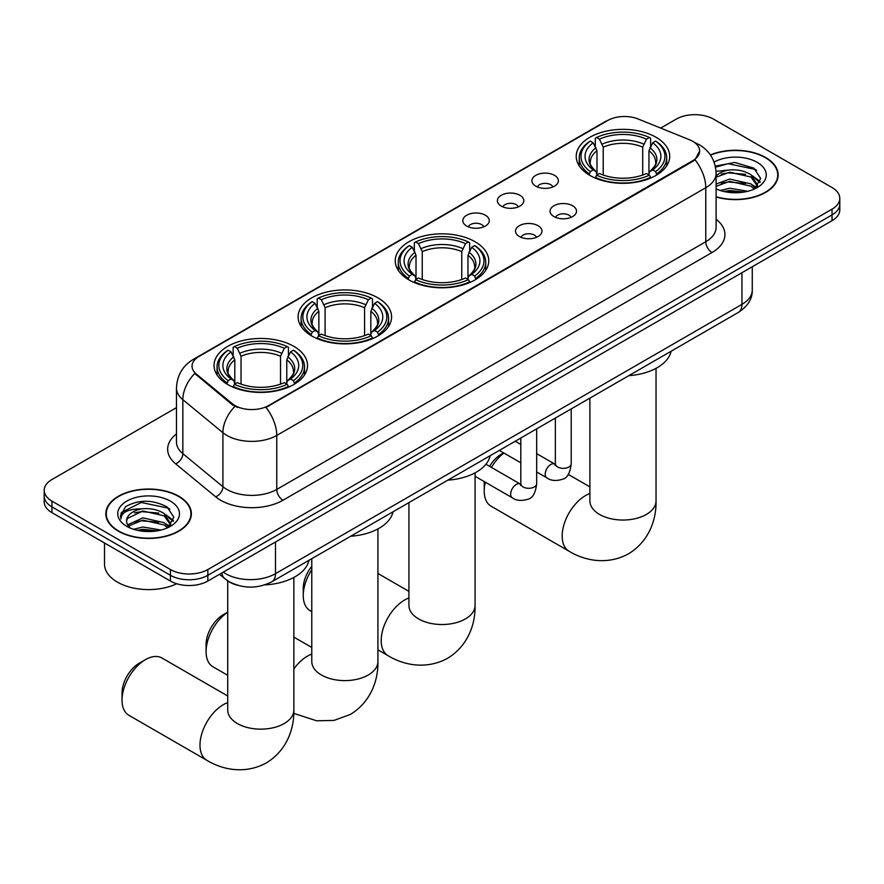 <?xml version="1.0" encoding="UTF-8"?>
<svg xmlns="http://www.w3.org/2000/svg" width="884" height="884" viewBox="0 0 884 884"><rect width="100%" height="100%" fill="white"/><g stroke="black" fill="none" stroke-linecap="round" stroke-linejoin="round"><path stroke-width="1.33" d="M475.051 241.73A46.741 26.984 0 0 0 424.11 235.884A46.741 26.984 0 0 0 395.258 260.813A46.741 26.984 0 0 0 408.949 279.897A46.741 26.984 0 0 0 459.89 285.742A46.741 26.984 0 0 0 488.742 260.813A46.741 26.984 0 0 0 475.051 241.73M377.899 297.831A46.741 26.984 0 0 0 326.958 291.974A46.741 26.984 0 0 0 298.107 316.903A46.741 26.984 0 0 0 311.798 335.986A46.741 26.984 0 0 0 362.727 341.843A46.741 26.984 0 0 0 391.59 316.903A46.741 26.984 0 0 0 377.899 297.831M293.842 346.362A46.741 26.984 0 0 0 242.901 340.506A46.741 26.984 0 0 0 214.05 365.435A46.741 26.984 0 0 0 227.74 384.518A46.741 26.984 0 0 0 278.67 390.374A46.741 26.984 0 0 0 307.522 365.435A46.741 26.984 0 0 0 293.842 346.362M656.016 137.252A46.741 26.984 0 0 0 605.076 131.407A46.741 26.984 0 0 0 576.224 156.335A46.741 26.984 0 0 0 589.915 175.419A46.741 26.984 0 0 0 640.845 181.264A46.741 26.984 0 0 0 669.707 156.335A46.741 26.984 0 0 0 656.016 137.252M535.781 186.148A13.227 7.636 180 0 1 533.163 183.982A13.227 7.636 180 0 1 537.538 174.491A13.227 7.636 180 0 1 554.489 175.341A13.227 7.636 180 0 1 557.119 183.982A13.227 7.636 180 0 1 535.781 186.148M552.887 186.944A7.934 4.586 0 0 0 550.754 184.712A7.934 4.586 0 0 0 542.931 183.54A7.934 4.586 0 0 0 537.395 186.944M501.239 206.094A13.227 7.636 180 0 1 498.62 203.928A13.227 7.636 180 0 1 502.996 194.436A13.227 7.636 180 0 1 519.947 195.287A13.227 7.636 180 0 1 522.577 203.928A13.227 7.636 180 0 1 501.239 206.094M518.333 206.889A7.934 4.586 0 0 0 516.212 204.657A7.934 4.586 0 0 0 508.388 203.486A7.934 4.586 0 0 0 502.852 206.889M466.697 226.039A13.227 7.636 180 0 1 464.067 223.873A13.227 7.636 180 0 1 468.454 214.381A13.227 7.636 180 0 1 485.404 215.232A13.227 7.636 180 0 1 488.023 223.873A13.227 7.636 180 0 1 466.697 226.039M483.791 226.834A7.934 4.586 0 0 0 481.658 224.602A7.934 4.586 0 0 0 473.846 223.431A7.934 4.586 0 0 0 468.31 226.834M553.937 216.569A13.227 7.636 180 0 1 551.307 214.414A13.227 7.636 180 0 1 555.693 204.911A13.227 7.636 180 0 1 572.644 205.773A13.227 7.636 180 0 1 575.263 214.414A13.227 7.636 180 0 1 553.937 216.569M571.031 217.365A7.934 4.586 0 0 0 568.898 215.132A7.934 4.586 0 0 0 561.075 213.972A7.934 4.586 0 0 0 555.55 217.365M519.383 236.514A13.227 7.636 180 0 1 516.764 234.359A13.227 7.636 180 0 1 521.14 224.856A13.227 7.636 180 0 1 538.091 225.718A13.227 7.636 180 0 1 540.721 234.359A13.227 7.636 180 0 1 519.383 236.514M536.477 237.31A7.934 4.586 0 0 0 534.356 235.078A7.934 4.586 0 0 0 526.533 233.917A7.934 4.586 0 0 0 520.996 237.31M689.498 139.749A23.813 13.746 180 0 1 692.68 141.285A23.813 13.746 180 0 1 699.653 151.009A23.813 13.746 180 0 1 692.68 160.733L268.648 405.546A23.813 13.746 180 0 1 232.304 403.712L196.347 374.065A23.813 13.746 180 0 1 192.038 366.175A23.813 13.746 180 0 1 199.022 356.462L607.662 120.533A23.813 13.746 180 0 1 638.149 118.986L689.498 139.749M237.63 585.285A26.454 15.271 180 0 1 226.945 580.28M716.106 196.988A42.775 24.697 0 0 0 778.163 174.955A42.775 24.697 0 0 0 765.643 157.496A42.775 24.697 0 0 0 710.382 154.921M178.844 496.267A42.775 24.697 0 0 0 132.235 490.918A42.775 24.697 0 0 0 105.837 513.737A42.775 24.697 0 0 0 118.357 531.196A42.775 24.697 0 0 0 164.977 536.544A42.775 24.697 0 0 0 191.375 513.737A42.775 24.697 0 0 0 178.844 496.267M106.279 515.958A42.775 24.697 0 0 0 106.124 516.61M699.653 151.009L694.99 159.761L692.68 161.44L265.962 407.458A30.863 17.824 60 0 1 276.747 435.425A35.272 20.365 180 0 1 226.868 435.425A35.272 20.365 180 0 1 222.912 432.707L182.844 399.678A35.272 20.365 180 0 1 176.468 387.988L176.468 442A35.272 20.365 0 0 0 182.844 453.68L222.912 486.708A35.272 20.365 0 0 0 226.868 489.427A35.272 20.365 0 0 0 276.747 489.427L705.775 241.741A35.272 20.365 0 0 0 716.106 227.332L716.106 173.33A35.272 20.365 180 0 1 705.775 187.728A30.863 17.824 -120 0 0 694.99 159.761M176.468 407.634L51.946 479.526A26.454 15.271 0 0 0 44.2 490.333L44.2 501.847A26.454 15.271 0 0 0 51.946 512.654L170.424 581.053L170.424 575.296A26.454 15.271 0 0 0 207.839 575.296L832.054 214.911A26.454 15.271 0 0 0 839.8 204.116A26.454 15.271 0 0 1 832.054 214.911L207.839 575.296A26.454 15.271 0 0 1 170.424 575.296L51.946 506.897L170.424 575.296L170.424 569.539A26.454 15.271 0 0 0 207.839 569.539L832.054 209.154A26.454 15.271 0 0 0 839.8 198.359A26.454 15.271 0 0 0 832.054 187.552L713.576 119.152A26.454 15.271 0 0 0 676.161 119.152L660.668 128.092M44.2 496.09A26.454 15.271 0 0 0 51.946 506.897A26.454 15.271 0 0 1 44.2 496.09M237.652 407.458L232.304 404.75L194.745 373.479A30.863 20.641 129.5 0 0 182.844 399.678L182.844 453.68A8.818 5.901 -50.5 0 1 175.629 463.802A44.09 25.459 180 0 1 176.468 433.922M44.2 490.333A26.454 15.271 0 0 0 51.946 501.129L170.424 569.539M191.088 516.61A42.775 24.697 0 0 0 190.933 515.958M777.876 177.828A42.775 24.697 0 0 0 777.721 177.176M170.424 581.053A26.454 15.271 0 0 0 207.839 581.053L832.054 220.68A26.454 15.271 0 0 0 839.8 209.873L839.8 198.359M716.106 196.701A42.333 24.443 0 0 0 777.721 174.955A42.333 24.443 0 0 0 765.323 157.672A42.333 24.443 0 0 0 710.548 155.164M720.338 190.513L729.687 188.226L747.809 191.264M723.996 191.508L729.687 190.513L744.008 192.06M716.106 184.027L729.687 179.076L750.98 183.894L755.522 188.226M716.106 186.314L729.687 181.364L750.98 186.181L754.339 189.021M716.051 171.352L728.46 170.071A22.045 12.73 0 0 0 716.106 175.982M728.46 170.071C736.924 169.187 744.427 170.745 750.98 174.756L757.444 184.911L757.29 186.59M716.106 177.165L729.687 172.225L750.98 177.043L757.367 186.049M716.106 188.403L717.046 189.287M716.106 188.867A30.863 17.824 0 0 0 757.223 187.552A30.863 17.824 0 0 0 757.223 162.347A30.863 17.824 0 0 0 714.084 162.059M754.704 188.856L760.638 178.413L753.875 168.148L734.792 162.457L715.3 166.159M715.51 167.142L728.118 163.695L755.268 169.419L756.594 170.336M721.3 174.104L728.118 172.844L745.577 174.314M755.035 178.413L759.942 182.524M721.3 183.253L728.118 181.982L745.577 183.463M755.035 187.563L755.754 188.027M724.593 191.64L728.118 191.132L743.676 192.115M752.428 175.805L760.218 181.706M752.428 184.944L756.483 187.397M118.677 531.019A42.333 24.443 0 0 0 164.8 536.312A42.333 24.443 0 0 0 190.933 513.737A42.333 24.443 0 0 0 178.535 496.454A42.333 24.443 0 0 0 132.401 491.15A42.333 24.443 0 0 0 106.279 513.737A42.333 24.443 0 0 0 118.677 531.019M104.511 542.997L104.511 564.136A44.09 25.459 0 0 0 117.428 582.136A44.09 25.459 0 0 0 176.723 583.749M133.55 529.295L142.899 527.008L161.021 530.046M137.208 530.289L142.899 529.295L157.219 530.842M127.605 524.82L142.899 517.858L164.192 522.676L168.733 527.008M128.368 526.068L142.899 520.146L164.192 524.963L167.551 527.803M167.916 527.638L173.85 517.195L167.076 506.93C152.578 499.438 138.744 499.361 125.572 506.676L120.489 515.98L120.975 518.974C121.263 512.267 128.158 508.897 141.672 508.852A22.045 12.73 0 0 0 126.556 520.93A22.045 12.73 0 0 0 127.627 524.853L130.257 528.068M141.672 508.852C150.125 507.969 157.639 509.527 164.192 513.538L170.656 523.693L170.502 525.372M126.567 521.184L127.307 518.477L142.899 511.007L164.192 515.825L170.579 524.831M170.424 501.129A30.863 17.824 0 0 0 126.777 501.129A30.863 17.824 0 0 0 126.777 526.334A30.863 17.824 0 0 0 170.435 526.334A30.863 17.824 0 0 0 170.424 501.129M120.5 516.19L121.451 512.433L141.329 502.477L168.479 508.201L169.805 509.118M134.512 512.886L141.329 511.626L158.788 513.096M168.247 517.195L173.142 521.295M134.512 522.035L141.329 520.764L158.788 522.245M168.247 526.345L168.966 526.809M137.793 530.422L141.329 529.914L156.888 530.897M165.639 514.587L173.43 520.488M165.639 523.726L169.684 526.179M485.327 482.211A33.073 19.094 120 0 0 484.222 491.051L484.222 483.857A24.255 14 -60 0 1 484.322 481.625M489.592 466.343A24.255 14 -60 0 1 501.361 454.155L503.593 452.862L501.361 454.155M503.891 453.039A33.073 19.094 120 0 0 491.427 467.404M484.222 491.051A33.073 19.094 120 0 0 491.062 506.189L569.009 551.196A33.073 19.094 -60 0 1 563.948 524.698A33.073 19.094 -60 0 1 585.551 495.559A33.073 19.094 -60 0 1 589.893 493.515M589.076 174.922L590.324 171.584A41.979 24.233 0 0 1 590.324 141.097L593.208 142.766A37.924 21.89 0 0 0 593.208 169.916L596.059 171.529L596.987 174.933M596.987 173.551L596.987 150.755L593.208 142.766M595.308 146.368L595.308 138.213L596.567 137.495A41.979 24.233 0 0 1 649.364 137.495L646.48 139.164A37.924 21.89 0 0 0 599.451 139.164L603.219 147.153L603.219 175.032M642.712 175.032L642.712 147.153L646.48 139.164M628.789 375.667A48.498 28.001 0 0 0 671.111 351.235M595.308 177.341A43.736 25.249 0 0 0 650.613 177.341L649.364 175.176A41.979 24.233 0 0 1 596.567 175.176L595.308 178.093M650.613 178.093L650.613 177.341M590.324 141.097L589.076 141.816A43.736 25.249 0 0 0 579.219 157.783A43.736 25.249 0 0 0 589.076 173.739M649.364 137.495L650.613 138.213L650.613 146.368M596.567 175.176L599.451 173.518A37.924 21.89 0 0 0 646.48 173.518L649.364 175.176M593.208 169.916L590.324 171.584M599.451 139.164L596.567 137.495M596.059 147.672A33.923 19.581 0 0 0 596.059 171.529L596.225 171.64C591.407 166.977 589.44 163.816 590.335 162.148A32.631 18.84 0 0 1 596.987 150.755M656.856 173.739A43.736 25.249 0 0 0 666.702 157.783A43.736 25.249 0 0 0 656.856 141.816L655.596 141.097A41.979 24.233 0 0 1 655.596 171.584L656.856 174.922M655.596 171.584L652.712 169.916A37.924 21.89 0 0 0 652.712 142.766L655.596 141.097M652.712 142.766L648.944 150.755L648.944 173.551L649.862 171.529L652.712 169.916M648.944 150.755A32.631 18.84 0 0 1 655.596 162.148C656.481 163.827 654.514 166.988 649.707 171.64L649.862 171.529A33.923 19.581 0 0 0 649.862 147.672M648.944 174.933L648.944 173.551M311.776 569.771A33.073 19.094 120 0 0 303.256 595.529L303.256 588.335A24.255 14 -60 0 1 311.776 566.301M303.256 595.529A33.073 19.094 120 0 0 310.107 610.678L311.776 611.64M408.11 279.399L409.358 276.062A41.979 24.233 0 0 1 409.358 245.575L412.253 247.244A37.924 21.89 0 0 0 412.253 274.394L415.104 276.007L416.021 279.41M416.021 278.029L416.021 255.233L412.253 247.244M414.342 250.857L414.342 242.691L415.602 241.973A41.979 24.233 0 0 1 468.398 241.973L465.514 243.641A37.924 21.89 0 0 0 418.486 243.641L422.254 251.631L422.254 279.51M461.746 279.51L461.746 251.631L465.514 243.641M447.834 480.156A48.498 28.001 0 0 0 490.156 455.713M414.342 281.819A43.736 25.249 0 0 0 469.658 281.819L468.398 279.653A41.979 24.233 0 0 1 415.602 279.653L414.342 282.571M469.658 282.571L469.658 281.819M409.358 245.575L408.11 246.293A43.736 25.249 0 0 0 398.264 262.261A43.736 25.249 0 0 0 408.11 278.217M468.398 241.973L469.658 242.691L469.658 250.857M415.602 279.653L418.486 277.996A37.924 21.89 0 0 0 465.514 277.996L468.398 279.653M412.253 274.394L409.358 276.062M418.486 243.641L415.602 241.973M415.104 252.15A33.923 19.581 0 0 0 415.104 276.007L415.259 276.117C410.441 271.454 408.474 268.294 409.369 266.625A32.631 18.84 0 0 1 416.021 255.233M475.89 278.217A43.736 25.249 0 0 0 485.736 262.261A43.736 25.249 0 0 0 475.89 246.293L474.642 245.575A41.979 24.233 0 0 1 474.642 276.062L475.89 279.399M474.642 276.062L471.747 274.394A37.924 21.89 0 0 0 471.747 247.244L474.642 245.575M471.747 247.244L467.979 255.233L467.979 278.029L468.896 276.007L471.747 274.394M467.979 255.233A32.631 18.84 0 0 1 474.631 266.625C475.515 268.305 473.559 271.465 468.741 276.117L468.896 276.007A33.923 19.581 0 0 0 468.896 252.15M467.979 279.41L467.979 278.029M227.718 612.225A33.073 19.094 120 0 0 206.094 651.63L206.094 644.425A24.255 14 -60 0 1 223.243 614.723L227.718 612.148L223.243 614.723M206.094 651.63A33.073 19.094 120 0 0 212.945 666.768L227.718 675.288M310.958 335.489L312.207 332.152A41.979 24.233 0 0 1 312.207 301.665L315.091 303.334A37.924 21.89 0 0 0 315.091 330.483L317.942 332.108L318.87 335.511M318.87 334.119L318.87 311.323L315.091 303.334M317.19 306.947L317.19 298.781L318.45 298.063A41.979 24.233 0 0 1 371.247 298.063L368.363 299.731A37.924 21.89 0 0 0 321.334 299.731L325.102 307.72L325.102 335.6M364.584 335.6L364.584 307.72L368.363 299.731M350.672 536.245A48.498 28.001 0 0 0 392.993 511.803M317.19 337.909A43.736 25.249 0 0 0 372.495 337.909L371.247 335.754A41.979 24.233 0 0 1 318.45 335.754L317.19 338.66M372.495 338.66L372.495 337.909M312.207 301.665L310.958 302.383A43.736 25.249 0 0 0 301.101 318.351A43.736 25.249 0 0 0 310.958 334.318M371.247 298.063L372.495 298.781L372.495 306.947M318.45 335.754L321.334 334.086A37.924 21.89 0 0 0 368.363 334.086L371.247 335.754M315.091 330.483L312.207 332.152M321.334 299.731L318.45 298.063M317.942 308.24A33.923 19.581 0 0 0 317.942 332.108L318.107 332.207C313.29 327.544 311.323 324.384 312.218 322.715A32.631 18.84 0 0 1 318.87 311.323M378.739 334.318A43.736 25.249 0 0 0 388.584 318.351A43.736 25.249 0 0 0 378.739 302.383L377.479 301.665A41.979 24.233 0 0 1 377.479 332.152L378.739 335.489M377.479 332.152L374.595 330.483A37.924 21.89 0 0 0 374.595 303.334L377.479 301.665M374.595 303.334L370.827 311.323L370.827 334.119L371.744 332.108L374.595 330.483M370.827 311.323A32.631 18.84 0 0 1 377.479 322.715C378.363 324.395 376.396 327.555 371.589 332.207L371.744 332.108A33.923 19.581 0 0 0 371.744 308.24M370.827 335.511L370.827 334.119M122.036 700.161L122.036 692.957A24.255 14 -60 0 1 139.186 663.254L145.429 659.652A33.073 19.094 120 0 0 122.036 700.161A33.073 19.094 120 0 0 128.887 715.3L206.834 760.295A33.073 19.094 -60 0 1 201.762 733.797A33.073 19.094 -60 0 1 223.376 704.659A33.073 19.094 -60 0 1 227.718 702.614M226.901 384.021L228.149 380.684A41.979 24.233 0 0 1 228.149 350.197L231.033 351.865A37.924 21.89 0 0 0 231.033 379.015L233.884 380.639L234.812 384.043M234.812 382.65L234.812 359.854L231.033 351.865M233.133 355.478L233.133 347.313L234.382 346.594A41.979 24.233 0 0 1 287.189 346.594L284.305 348.263A37.924 21.89 0 0 0 237.277 348.263L241.045 356.252L241.045 384.131M280.526 384.131L280.526 356.252L284.305 348.263M264.802 584.876A48.498 28.001 0 0 0 308.936 560.334M233.133 386.441A43.736 25.249 0 0 0 288.438 386.441L287.189 384.286A41.979 24.233 0 0 1 234.382 384.286L233.133 387.192M288.438 387.192L288.438 386.441M228.149 350.197L226.901 350.915A43.736 25.249 0 0 0 217.044 366.882A43.736 25.249 0 0 0 226.901 382.849M287.189 346.594L288.438 347.313L288.438 355.478M234.382 384.286L237.277 382.617A37.924 21.89 0 0 0 284.305 382.617L287.189 384.286M231.033 379.015L228.149 380.684M237.277 348.263L234.382 346.594M233.884 356.771A33.923 19.581 0 0 0 233.884 380.639L234.05 380.739C229.232 376.076 227.265 372.915 228.16 371.247A32.631 18.84 0 0 1 234.812 359.854M294.681 382.849A43.736 25.249 0 0 0 304.527 366.882A43.736 25.249 0 0 0 294.681 350.915L293.422 350.197A41.979 24.233 0 0 1 293.422 380.684L294.681 384.021M293.422 380.684L290.538 379.015A37.924 21.89 0 0 0 290.538 351.865L293.422 350.197M290.538 351.865L286.77 359.854L286.77 382.65L287.687 380.639L290.538 379.015M286.77 359.854A32.631 18.84 0 0 1 293.422 371.247C294.306 372.926 292.339 376.087 287.532 380.739L287.687 380.639A33.923 19.581 0 0 0 287.687 356.771M286.77 384.043L286.77 382.65M227.718 695.984L161.96 658.016A33.073 19.094 120 0 0 145.429 659.652L139.186 663.254M196.347 374.065L196.347 375.103M232.304 403.712L232.304 404.75M268.648 405.546L268.648 406.253M692.68 160.733L692.68 161.44M282.99 500.233A8.818 5.094 60 0 1 276.747 489.427L276.747 435.425L705.775 187.728L705.775 241.741A8.818 5.094 60 0 0 712.007 252.537L282.99 500.233A44.09 25.459 180 0 1 220.624 500.233A44.09 25.459 180 0 1 215.685 496.83L175.629 463.802M716.106 173.33C715.51 160.645 709.94 151.131 699.388 144.799L694.934 142.633A30.863 14.453 112 0 0 694.515 142.479M196.392 358.263A30.863 17.824 -120 0 0 193.198 359.457C182.645 365.799 177.065 375.313 176.468 387.988M193.198 359.457L605.065 121.672A30.863 17.824 60 0 1 607.407 120.677M234.934 406.386A30.863 20.641 129.5 0 0 222.912 432.707L222.912 486.708A8.818 5.901 -50.5 0 1 215.685 496.83M716.106 219.265A44.09 25.459 180 0 1 712.007 252.537M207.839 569.539L207.839 581.053M832.054 209.154L832.054 220.68M51.946 501.129L51.946 512.654M223.243 572.169A35.272 20.365 0 0 0 225.619 573.672A35.272 20.365 0 0 0 275.499 573.672L741.941 304.383A35.272 20.365 0 0 0 752.273 289.974C752.538 298.737 747.875 306.229 738.295 312.45L271.852 581.749A17.636 10.188 60 0 0 275.499 573.672L275.499 541.991M741.941 272.703L741.941 304.383A17.636 10.188 60 0 1 738.295 312.45M221.818 572.987A17.636 11.801 129.5 0 0 224.89 578.722L219.53 574.313M656.038 368.352L656.038 500.952A33.073 19.094 180 0 1 646.348 514.455A33.073 19.094 180 0 1 599.584 514.455A33.073 19.094 180 0 1 589.893 500.952L589.971 502.245M642.712 147.153A32.631 18.84 0 0 0 603.219 147.153M643.629 144.07A33.923 19.581 0 0 0 602.302 144.07M475.073 472.841L475.073 605.429A33.073 19.094 180 0 1 465.382 618.933A33.073 19.094 180 0 1 418.618 618.933A33.073 19.094 180 0 1 408.927 605.429L409.005 606.722M475.073 605.429C475.515 622.038 469.349 644.977 447.58 658.293C425.16 670.481 402.209 664.37 388.054 655.674A33.073 19.094 -60 0 1 382.982 629.176A33.073 19.094 -60 0 1 404.585 600.037A33.073 19.094 -60 0 1 408.927 597.993M461.746 251.631A32.631 18.84 0 0 0 422.254 251.631M462.663 248.548A33.923 19.581 0 0 0 421.337 248.548M377.921 528.93L377.921 661.53A33.073 19.094 180 0 1 368.23 675.022A33.073 19.094 180 0 1 321.467 675.022A33.073 19.094 180 0 1 311.776 661.53L311.853 662.823M293.853 668.978A33.073 19.094 -60 0 1 307.433 656.127A33.073 19.094 -60 0 1 311.776 654.083M364.584 307.72A32.631 18.84 0 0 0 325.102 307.72M365.512 304.637A33.923 19.581 0 0 0 324.185 304.637M293.853 577.462L293.853 710.062A33.073 19.094 180 0 1 284.173 723.554A33.073 19.094 180 0 1 237.398 723.554A33.073 19.094 180 0 1 227.718 710.062L227.796 711.355M280.526 356.252A32.631 18.84 0 0 0 241.045 356.252M281.455 353.169A33.923 19.581 0 0 0 240.128 353.169M571.219 408.905L571.219 463.768A7.934 4.586 180 0 1 568.534 467.205A7.934 4.586 180 0 1 557.671 467.006A7.934 4.586 180 0 1 555.351 463.768L555.097 465.481L555.804 464.896M571.219 463.768C570.136 472.984 567.285 478.133 562.666 479.205C556.102 481.239 550.831 480.786 546.842 477.835A7.934 4.586 -60 0 1 545.627 471.481A7.934 4.586 -60 0 1 550.82 464.487A7.934 4.586 -60 0 1 551.163 464.299A7.934 4.586 -60 0 1 554.787 464.089L555.329 464.376M536.676 428.851L536.676 483.714A7.934 4.586 180 0 1 533.991 487.15A7.934 4.586 180 0 1 523.129 486.951A7.934 4.586 180 0 1 520.809 483.714L520.543 485.427L521.262 484.841M536.676 483.714C535.593 492.929 532.732 498.079 528.113 499.151C521.56 501.184 516.289 500.731 512.3 497.78A7.934 4.586 -60 0 1 511.085 491.427A7.934 4.586 -60 0 1 516.267 484.432A7.934 4.586 -60 0 1 516.621 484.244A7.934 4.586 -60 0 1 520.234 484.034L520.775 484.322M605.065 121.672L610.722 119.042M271.852 581.749C257.653 588.888 243.465 588.888 229.265 581.749L224.89 578.722M752.273 289.974L752.273 266.736M777.721 178.491L777.721 174.955M757.444 186.425L757.444 184.911M190.933 517.273L190.933 513.737M170.656 525.207L170.656 523.693M106.279 517.273L106.279 513.737M656.038 500.952C656.481 517.56 650.315 540.5 628.535 553.815C606.115 566.003 583.175 559.892 569.009 551.196M579.219 165.849L579.219 157.783M666.702 165.849L666.702 157.783M589.893 486.874L568.235 474.377M589.893 398.132L589.893 500.952M388.054 655.674L377.921 649.828M398.264 270.327L398.264 262.261M485.736 270.327L485.736 262.261M408.927 591.363L377.921 573.451M408.927 502.609L408.927 605.429M377.921 661.53C378.363 678.127 372.186 701.067 350.418 714.394L334.053 720.405L316.582 720.791L293.786 713.366M301.101 326.417L301.101 318.351M388.584 326.417L388.584 318.351M311.776 647.453L293.853 637.11M311.776 558.699L311.776 661.53M293.853 710.062C294.306 726.659 288.129 749.599 266.36 762.914C243.94 775.113 221 768.992 206.834 760.295M217.044 374.949L217.044 366.882M304.527 374.949L304.527 366.882M227.718 580.865L227.718 710.062M546.842 477.835L536.676 471.968M520.809 462.807L499.338 450.409M555.351 418.077L555.351 463.768M554.787 464.089L536.676 453.636M520.809 444.475L515.217 441.249M512.3 497.78L475.073 476.288M520.809 438.022L520.809 483.714M520.234 484.034L485.924 464.222"/></g></svg>
